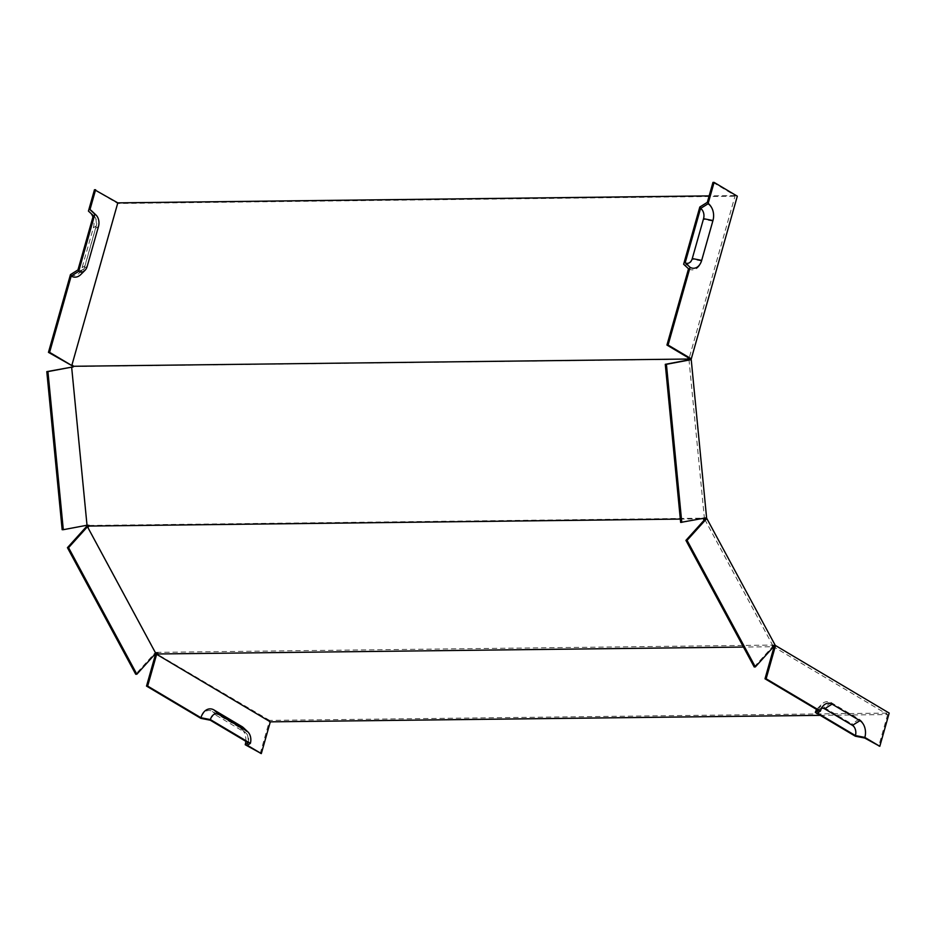 <?xml version="1.0" encoding="UTF-8"?>
<svg xmlns="http://www.w3.org/2000/svg" width="936" height="936" viewBox="0 0 936 936"><rect width="100%" height="100%" fill="white"/><g stroke="black" fill="none" stroke-linecap="round" stroke-linejoin="round"><path stroke-width="0.7" stroke-dasharray="4.68 3.51" d="M156.874 653.305L157.739 652.345L775.09 645.056M157.739 652.345L155.47 652.369L135.72 674.236M87.188 525.798L155.47 652.369M88.148 525.225L89.236 525.014L89.458 525.775L88.206 525.786M89.283 525.435L704.352 518.181M89.236 525.014L62.162 529.706M71.604 366.959L86.966 525.049M72.926 365.508L73.874 366.924L72.762 366.947M73.839 366.514L688.908 359.248M704.352 518.158L706.586 517.737M704.317 517.76L703.264 518.357M703.217 517.959L704.352 517.947L688.99 359.857M700.713 518.837L680.32 519.082M754.205 666.947L773.077 646.027L771.943 646.051L772.305 646.717L743.476 647.057M773.077 646.027L704.796 519.468M89.458 525.775L88.592 526.734M712.963 182.403L735.158 195.589L689.13 358.242M735.158 195.589L709.149 195.893M73.874 366.924L72.786 367.134M820.228 715.35L887.656 714.554L773.99 647.033M772.305 646.717L773.3 647.033M157.927 652.673L157.786 654.299M94.489 189.704L117.702 203.498L737.311 196.186M688.533 268.772A14.391 10.015 89.3 0 0 701.579 261.004L712.858 221.142A14.391 10.015 89.3 0 0 707.323 202.34M680.647 522.417L704.352 517.947M72.751 366.128L73.944 366.116M117.702 203.498L71.674 366.14M887.656 714.554L878.67 746.308M260.185 753.609L269.58 720.392L889.2 713.08M772.808 645.079L771.943 646.051M269.58 720.392L155.797 653.316M158.196 652.837L155.926 652.872M772.855 647.045L772.996 645.419M773.265 645.583L774.622 645.571M91.693 210.928A14.391 10.015 -90.7 0 1 95.507 228.419L84.228 268.281A14.391 10.015 -90.7 0 1 80.695 274.622M245.829 741.335A12.8 8.915 89.3 0 0 241.839 729.156A12.8 8.915 89.3 0 0 240.318 727.997L212.46 711.442A12.8 8.915 89.3 0 0 200.854 718.357M243.571 727.822A14.391 10.015 -90.7 0 1 247.385 745.325M70.457 274.611A12.8 8.915 89.3 0 0 78.928 273.335A12.8 8.915 89.3 0 0 82.064 267.696L93.354 227.834A12.8 8.915 89.3 0 0 92.945 216.976M91.155 213.607A12.8 8.915 89.3 0 0 89.95 212.25A12.8 8.915 89.3 0 0 88.429 211.091M210.261 720.205A7.816 5.441 -90.7 0 1 217.351 715.97L245.209 732.525A7.816 5.441 89.3 0 1 246.133 733.227L241.839 729.156M248.215 742.739A7.816 5.441 89.3 0 0 246.133 733.227M77.957 269.931A7.816 5.441 89.3 0 0 83.128 269.159A7.816 5.441 89.3 0 0 85.047 265.707L96.326 225.845A7.816 5.441 89.3 0 0 94.255 216.333A7.816 5.441 89.3 0 0 93.331 215.619M817.491 713.033A7.816 5.441 -90.7 0 1 819.409 709.593A7.816 5.441 -90.7 0 1 821.527 708.33M864.735 738.036A14.391 10.015 89.3 0 0 859.213 719.234L831.355 702.69A14.391 10.015 89.3 0 0 821.843 704.118A14.391 10.015 89.3 0 0 818.31 710.459M855.328 736.199A9.407 6.552 89.3 0 0 851.713 723.914L823.855 707.359A9.407 6.552 89.3 0 0 817.643 708.295A9.407 6.552 89.3 0 0 816.672 709.476M683.631 264.244A9.407 6.552 89.3 0 0 692.16 259.167L703.439 219.305A9.407 6.552 89.3 0 0 699.824 207.008M240.318 727.997L245.209 732.525M212.46 711.442L217.351 715.97M93.354 227.834L96.326 225.845M82.064 267.696L85.047 265.707M84.228 268.281L87.212 266.304M95.507 228.419L98.491 226.442M831.355 702.69L823.855 707.359M859.213 719.234L851.713 723.914M712.858 221.142L703.439 219.305M701.579 261.004L692.16 259.167M94.255 216.333L89.95 212.25M83.128 269.159L78.928 273.335M819.409 709.593L823.61 705.405M817.643 708.295L821.843 704.118"/><path stroke-width="1.4" d="M704.539 518.521L706.809 518.485L775.09 645.056L755.34 666.923L754.205 666.947L685.924 540.376L704.796 519.468L703.661 519.48L704.352 518.158M88.206 525.786L87.188 525.798L67.439 547.677L135.72 674.236L136.855 674.224L155.739 653.316L87.457 526.746L88.592 526.734L88.148 525.225L87.013 525.236L71.651 367.146L47.935 371.604L63.297 529.694L87.013 525.236M72.762 366.947L46.8 371.627L62.162 529.706L63.297 529.694M689.013 358.862L687.995 358.254L687.773 359.038L687.855 359.88L688.99 359.857L665.285 364.326L680.647 522.417L706.586 517.737L691.224 359.646L688.908 359.248L691.294 358.827L737.311 196.186L714.098 182.391L708.049 203.779L700.549 208.459A7.816 5.441 -90.7 0 1 703.556 218.685L692.277 258.547A7.816 5.441 89.3 0 1 685.187 262.77L690.078 267.298L668.082 345.045L691.294 358.827M703.264 518.357L700.713 518.837M687.773 359.038L72.704 366.292L72.926 365.508L71.791 365.52L117.807 202.878L709.149 195.893M71.651 367.146L72.786 367.134L72.704 366.292M680.32 519.082L88.23 526.067M743.476 647.057L157.236 653.983L155.739 653.316M703.661 519.48L703.299 518.801M687.995 358.254L689.13 358.242L666.947 345.056L688.533 268.772L683.631 264.244L699.824 207.008L707.323 202.34L712.963 182.403L714.098 182.391M157.236 653.983L156.64 654.311L270.305 721.843L820.228 715.35M773.3 647.033L773.99 647.033L765.005 678.787L766.139 678.775L775.546 645.559L774.622 645.571M681.782 522.393L666.42 364.315L691.224 359.646M117.807 202.878L94.489 189.704L88.429 211.091L93.331 215.619L77.957 269.931L70.457 274.611L48.461 352.357L72.751 366.128M821.527 708.33A7.816 5.441 -90.7 0 1 824.581 708.809L852.439 725.353A7.816 5.441 89.3 0 1 855.434 735.579L817.491 713.033L820.474 711.044A12.8 8.915 -90.7 0 1 823.61 705.405A12.8 8.915 -90.7 0 1 832.081 704.129L859.938 720.685A12.8 8.915 -90.7 0 1 864.852 737.416L879.805 746.296L889.2 713.08L775.546 645.559M95.624 189.692L89.985 209.617L94.875 214.145A9.407 6.552 -90.7 0 1 95.987 214.999A9.407 6.552 -90.7 0 1 98.491 226.442L87.212 266.304A9.407 6.552 -90.7 0 1 84.895 270.445L80.695 274.622A14.391 10.015 -90.7 0 1 71.183 276.061L49.596 352.345L71.791 365.52M89.985 209.617A14.391 10.015 -90.7 0 1 91.693 210.928L95.987 214.999M245.829 741.335A12.8 8.915 89.3 0 1 245.232 744.728L261.32 753.597L247.385 745.325L250.368 743.336A9.407 6.552 -90.7 0 0 247.876 731.905L243.571 727.822A14.391 10.015 -90.7 0 0 241.862 726.523L246.765 731.051A9.407 6.552 -90.7 0 1 247.876 731.905M245.232 744.728L248.215 742.739L210.261 720.205L200.854 718.357L146.519 686.088L155.797 653.316M261.32 753.597L270.305 721.843M156.64 654.311L147.654 686.076L200.959 717.736A14.391 10.015 -90.7 0 1 214.005 709.968L241.862 726.523M92.945 216.976A12.8 8.915 89.3 0 0 91.155 213.607M87.457 526.746L68.574 547.665L136.855 674.224M700.549 208.459L685.187 262.77M708.049 203.779A12.8 8.915 -90.7 0 1 712.963 220.522L701.684 260.383A12.8 8.915 -90.7 0 1 690.078 267.298M855.434 735.579L864.852 737.416M200.959 717.736L210.378 719.585A9.407 6.552 -90.7 0 1 218.907 714.496L246.765 731.051M210.378 719.585L250.368 743.336M84.895 270.445A9.407 6.552 -90.7 0 1 78.682 271.381L71.183 276.061M94.875 214.145L78.682 271.381M816.672 709.476A9.407 6.552 89.3 0 0 815.326 712.436L818.31 710.459L765.005 678.787M820.474 711.044L766.139 678.775M879.805 746.296L864.735 738.036L855.328 736.199L815.326 712.436M147.654 686.076L146.519 686.088M68.574 547.665L67.439 547.677M47.935 371.604L46.8 371.627M49.596 352.345L48.461 352.357M685.924 540.376L687.059 540.365L706.809 518.485M755.34 666.923L687.059 540.365M665.285 364.326L666.42 364.315M687.855 359.88L688.954 359.67M666.947 345.056L668.082 345.045M712.963 220.522L703.556 218.685M701.684 260.383L692.277 258.547M832.081 704.129L824.581 708.809M859.938 720.685L852.439 725.353M214.005 709.968L218.907 714.496"/></g></svg>
